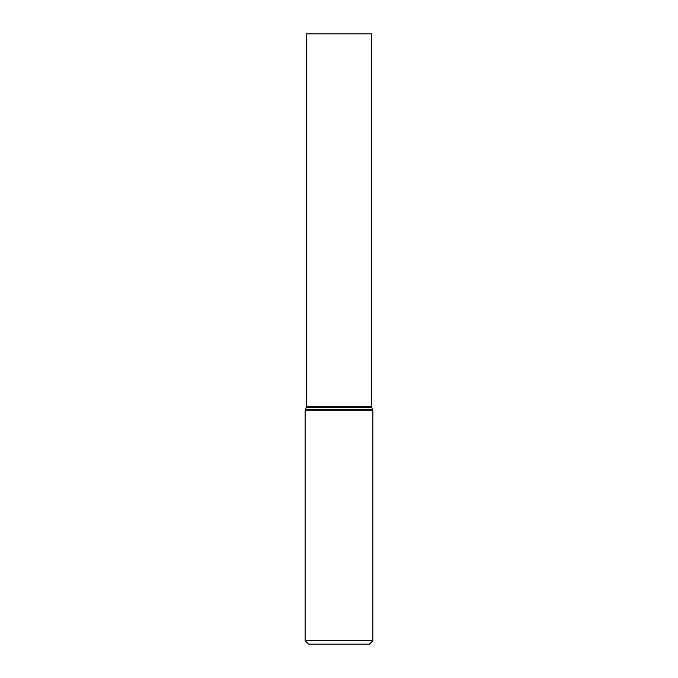 <?xml version="1.0" encoding="UTF-8"?>
<svg xmlns="http://www.w3.org/2000/svg" width="678" height="678" viewBox="0 0 678 678"><rect width="100%" height="100%" fill="white"/><g stroke="black" fill="none" stroke-linecap="round" stroke-linejoin="round"><path stroke-width="1.02" d="M372.892 640.71L369.502 644.1L308.498 644.1L305.108 640.71L372.892 640.71L372.892 410.19L371.544 406.8L371.544 33.9L306.456 33.9L306.456 406.8L371.544 406.8M305.108 640.71L305.108 410.19L372.892 410.19M305.108 410.19L305.244 409.597L372.756 409.597M305.244 409.597L306.32 407.393L371.68 407.393M306.32 407.393L306.456 406.8"/></g></svg>
